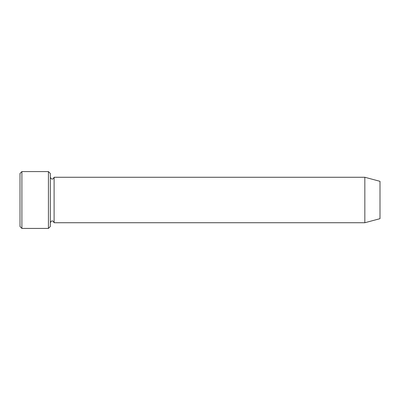 <?xml version="1.0" encoding="UTF-8"?>
<svg xmlns="http://www.w3.org/2000/svg" width="400" height="400" viewBox="0 0 400 400"><rect width="100%" height="100%" fill="white"/><g stroke="black" fill="none" stroke-linecap="round" stroke-linejoin="round"><path stroke-width="0.6" d="M48.42 171.58L50.315 173.475L50.315 226.525L48.42 228.42L48.42 171.58L21.895 171.58L21.895 228.42L48.42 228.42M380 200L380 181.325L364.84 177.265L364.84 222.735L380 218.675L380 200M50.315 222.735C51.58 220.295 52.84 220.295 54.105 222.735L54.105 177.265C52.84 179.705 51.58 179.705 50.315 177.265M21.895 228.42L20 226.525L20 173.475L21.895 171.58M54.105 222.735L364.84 222.735M54.105 177.265L364.84 177.265"/></g></svg>
